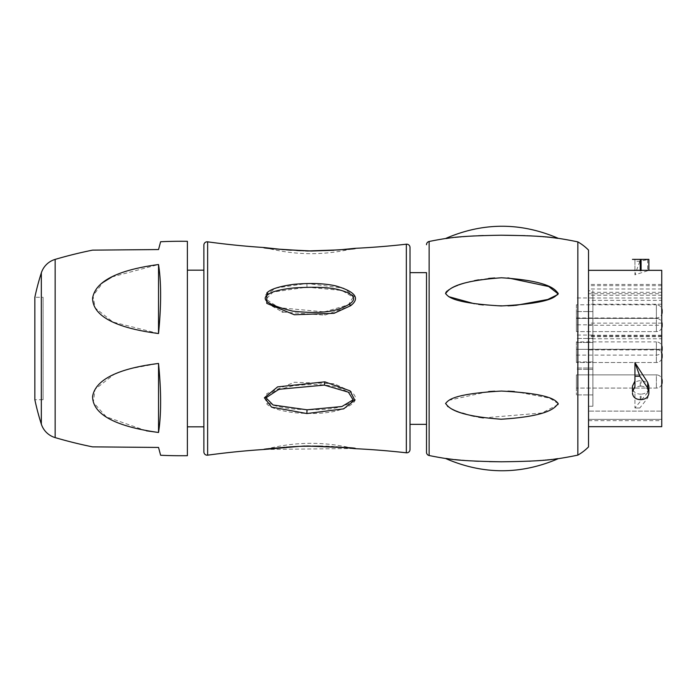 <?xml version="1.0" encoding="UTF-8"?>
<svg xmlns="http://www.w3.org/2000/svg" width="697" height="697" viewBox="0 0 697 697"><rect width="100%" height="100%" fill="white"/><g stroke="black" fill="none" stroke-linecap="round" stroke-linejoin="round"><path stroke-width="0.52" stroke-dasharray="3.48 2.61" d="M203.881 451.9L203.881 245.1M203.881 426.834L203.881 270.166L203.881 426.834M353.658 448.511L264.241 449.452M264.459 247.566L264.241 247.548C261.619 247.853 275.01 248.986 304.415 250.937C341.696 249.944 358.537 249.082 354.939 248.332M350.582 391.252L334.029 383.681L294.343 382.252L266.785 393.622L266.838 404.033C270.375 407.797 279.34 410.672 293.742 412.668C310.705 414.149 324.767 413.617 335.937 411.064C355.496 405.314 360.375 398.71 350.582 391.252L349.171 392.681C341.094 388.255 329.411 381.799 292.74 385.877C268.223 391.941 260.077 397.525 268.328 402.631C272.135 405.506 280.743 407.658 294.16 409.087C314.234 410.306 328.975 409.74 338.376 407.379C354.05 403.293 357.648 398.396 349.171 392.681M282.956 312.056L324.854 315.157L350.103 306.131L354.729 296.87L343.638 288.14L306.88 283.461L276.125 288.027L264.921 295.371L266.393 302.942L282.085 311.768M350.182 248.864L353.362 248.559C356.211 249.221 341.007 250.127 307.752 251.277C277.075 249.421 263.091 248.263 265.81 247.801C263.274 248.263 277.153 249.421 307.455 251.268C340.981 250.136 356.28 249.23 353.362 248.559C324.114 255.625 294.927 255.372 265.81 247.801L264.834 247.609M265.374 247.705L265.81 247.801M410.01 449.513L410.01 247.487M410.01 424.36L410.01 272.64L410.01 424.36M426.503 424.36L426.503 272.64M550.813 237.433L550.125 237.363M549.515 237.302L548.644 237.215M547.241 237.076L546.239 236.989M545.054 236.875L544.183 236.806M542.771 236.684L541.325 236.571M539.896 236.466L538.502 236.37M536.917 236.257L535.845 236.187M533.841 236.065L531.968 235.961M529.441 235.83L528.134 235.769M527.394 235.743L524.867 235.638M501.23 235.22L483.265 235.542M478.49 235.725L474.369 235.926M470.614 236.135L467.129 236.361M463.035 236.658L461.301 236.797M459.645 236.945L458.565 237.041M457.066 237.18L456.247 237.259M455.446 237.337L454.087 237.485M453.695 237.52L452.632 237.642M451.961 237.712L445.549 238.513M577.839 455.115L577.839 241.885M452.632 459.358L454.819 459.593M460.543 460.133L462.39 460.29M464.446 460.447L467.217 460.647M470.614 460.865L474.369 461.074M478.621 461.275L489.39 461.632M501.23 461.78L529.223 461.179M530.957 461.092L533.832 460.935M535.845 460.813L536.969 460.734M538.441 460.639L539.844 460.534M541.281 460.429L542.745 460.316M544.096 460.203L545.037 460.125M546.239 460.011L547.101 459.933M549.558 459.698L550.813 459.567M551.658 459.471L558.245 458.678M445.557 403.694L448.65 400.339M448.702 400.313L488.641 391.557M494.696 391.2L507.939 391.156M514.334 391.496L549.628 398.118L558.245 403.615M557.948 404.626L542.031 412.99L483.343 417.912M478.621 417.154L474.378 416.318M470.719 415.473L466.119 414.236M462.512 413.121L459.114 411.944M458.948 411.883L455.289 410.428M455.202 410.394L450.959 408.398M450.724 408.268L448.215 406.76M447.552 406.29L445.566 403.729M445.549 293.507L445.862 292.452M446.202 291.973L446.821 291.329M447.352 290.867L448.398 290.118M449.007 289.717L450.306 288.959M450.384 288.915L452.902 287.634M452.972 287.6L454.697 286.824M454.732 286.807L458.887 285.143M458.931 285.125L460.578 284.533M460.717 284.481L463.914 283.426M464.124 283.357L467.757 282.302M470.388 281.614L474.378 280.682M478.56 279.854L488.641 278.443M494.696 277.972L507.939 277.894M558.175 293.881L557.87 294.526M515.492 305.417L514.334 305.504M507.947 305.844L483.3 304.946M478.621 304.371L474.378 303.744M448.633 296.652L445.557 293.733M588.521 426.669L588.521 270.331L588.521 426.669M632.467 259.38L634.941 259.667L634.941 261.279L639.837 261.279L648.872 259.38L648.872 270.349L634.941 274.853L634.941 270.68L632.467 270.349M661.741 426.669L661.741 270.331M647.687 392.481L634.941 407.998L634.941 393.77L632.467 389.004L632.467 387.584C632.928 383.42 635.525 381.102 640.255 380.64L641.083 380.64C645.814 381.102 648.41 383.42 648.872 387.584L647.687 392.481L647.687 397.978L648.872 394.485L648.872 386.147M634.941 393.77L634.941 407.998L639.837 407.998L647.687 397.978M634.941 259.667L634.941 270.68M634.941 261.279L634.941 274.853L639.837 261.279M641.083 399.642L641.083 394.136C645.814 393.796 648.41 391.618 648.872 387.584L648.872 393.064C648.41 388.909 645.814 386.608 641.083 386.147L641.083 380.64M641.083 394.136L640.255 394.136C635.525 393.796 632.928 391.618 632.467 387.584L632.467 394.485L634.941 399.276M634.941 386.556L634.941 362.649M661.741 300.355L661.741 420.648L661.741 338.786L588.521 338.786L588.521 323.147L588.521 325.246L661.741 325.246L661.741 288.994L661.741 295.214L588.521 295.214L588.521 284.437L588.521 300.355L661.741 300.355L661.741 293.698L588.521 293.698M661.741 325.246L661.741 338.786M661.741 293.698L661.741 295.214M661.741 419.35L588.521 419.35L588.521 411.108L588.521 420.648L588.521 419.35L661.741 419.35M588.521 338.786L588.521 411.108L661.741 411.108L588.521 411.108L588.521 349.929L661.741 349.929M661.741 349.223L588.521 349.223L588.521 349.929M661.741 335.257L588.521 335.257L588.521 349.223M661.741 335.971L588.521 335.971L588.521 335.257M588.521 335.971L588.521 300.355M661.741 285.657L588.521 285.657M661.741 292.313L588.521 292.313M661.741 288.994L588.521 288.994L588.521 295.214M661.741 298.002L588.521 298.002L588.521 288.994M661.741 304.223L588.521 304.223L588.521 298.002M588.521 304.223L588.521 325.246M661.741 323.147L588.521 323.147M661.741 336.686L588.521 336.686M588.521 406.255L588.521 290.745L588.521 406.255L592.886 406.255L592.886 290.745L588.521 290.745M592.886 406.255L592.886 290.745M592.886 381.477L592.886 394.92L592.886 381.477M592.886 355.923L592.886 342.48L592.886 355.923M592.886 325.002L592.886 311.559L592.886 325.002M592.886 311.393L592.886 324.837L592.886 311.393M592.886 348.5L592.886 361.943L592.886 348.5M576.402 381.477L576.402 394.92L576.402 381.477M661.741 384.448A5.768 5.768 0 0 1 656.382 388.081L576.402 388.081L656.382 388.081A5.768 5.768 0 0 0 662.15 382.305L662.15 380.658A5.768 5.768 0 0 0 656.382 374.881L576.402 374.881L576.402 388.081L576.402 374.881L576.402 388.081L576.402 374.881L656.382 374.881L656.382 388.081L656.382 374.881A5.768 5.768 0 0 1 661.741 378.515M576.402 355.923L576.402 342.48L576.402 355.923M661.741 358.885A5.768 5.768 0 0 1 656.382 362.518L576.402 362.518L656.382 362.518A5.768 5.768 0 0 0 662.15 356.742L662.15 355.095A5.768 5.768 0 0 0 656.382 349.328L576.402 349.328L576.402 362.518L576.402 349.328L576.402 362.518L576.402 349.328L656.382 349.328L656.382 362.518L656.382 349.328A5.768 5.768 0 0 1 661.741 352.952M576.402 325.002L576.402 311.559L576.402 325.002M661.741 327.965A5.768 5.768 0 0 1 656.382 331.598L576.402 331.598L656.382 331.598A5.768 5.768 0 0 0 662.15 325.821L662.15 324.175A5.768 5.768 0 0 0 656.382 318.407L576.402 318.407L576.402 331.598L576.402 318.407L576.402 331.598L576.402 318.407L656.382 318.407L656.382 331.598L656.382 318.407A5.768 5.768 0 0 1 661.741 322.031M576.402 311.393L576.402 324.837L576.402 311.393M576.402 304.798L576.402 317.989L576.402 304.798L656.382 304.798L656.382 317.989L656.382 304.798A5.768 5.768 0 0 1 661.741 308.431M576.402 317.989L656.382 317.989A5.768 5.768 0 0 0 661.741 314.364M662.15 312.221L662.15 310.574M662.15 325.821L662.15 324.175M662.15 356.742L662.15 355.095M662.15 382.305L662.15 380.658M576.402 348.5L576.402 361.943L576.402 348.5M576.402 341.905L576.402 355.095L576.402 341.905L656.382 341.905L656.382 355.095L656.382 341.905A5.768 5.768 0 0 1 661.741 345.529M576.402 355.095L656.382 355.095A5.768 5.768 0 0 0 661.741 351.471M662.15 349.328L662.15 347.672M641.083 386.147L640.255 386.147C635.525 386.608 632.928 388.909 632.467 393.064M648.872 394.485L648.872 389.004M639.837 407.998L634.941 407.998M632.467 394.485L632.467 389.004M265.374 449.295L265.81 449.199C263.274 448.737 277.153 447.579 307.455 445.731C340.981 446.864 356.28 447.77 353.362 448.441C356.211 447.779 341.007 446.873 307.743 445.723C277.075 447.579 263.091 448.737 265.81 449.199L265.034 449.356M324.358 311.899L348.387 304.824L353.118 297.175L341.896 290.475L307.011 287.19L273.076 292.017L265.984 299.205L278.887 307.682L324.358 311.899L324.854 315.157M187.388 426.834L187.388 270.166L187.388 426.834M187.388 455.69L187.388 241.31M92.535 250.136L154.873 249.587M158.533 249.561L160.624 241.737M160.624 455.263L158.533 447.439M146.396 430.816L106.275 416.832L93.311 402.369L95.027 389.318L113.942 374.481M114.134 374.394L125.521 369.976M125.643 369.933L128.745 368.983M128.875 368.94L158.533 363.459C161.321 391.679 161.321 414.68 158.533 432.48L158.533 363.459M158.507 333.532L112.914 322.031L95.228 308.004L92.989 295.737L103.095 282.381M111.825 276.979L158.533 264.52C161.321 282.32 161.321 305.321 158.533 333.541L158.533 264.52M34.85 399.712L34.85 297.288L43.092 297.288L43.092 399.712L34.85 399.712M43.092 399.712L43.092 297.288M207.628 455.167L207.628 241.833M406.342 452.797L406.342 244.203M429.134 455.516L429.134 241.484M647.687 259.554L647.687 270.549M640.255 399.642L640.255 394.136M640.255 386.147L640.255 380.64M266.838 404.033L268.328 402.631M306.88 283.461L307.011 287.19M41.332 424.125L41.332 272.875M55.141 437.603L55.141 259.397M265.592 247.705L266.437 247.818M268.232 248.036L270.192 248.271M271.839 248.463L272.736 248.568M278.234 249.143L279.218 249.238M280.22 249.334L286.423 249.857M291.268 250.197L296.774 250.511M300.799 250.676L315.436 250.894M333.802 250.267L337.444 250.014M339.056 249.901L339.561 249.857M347.515 249.143L349.275 248.96M588.521 420.648L661.741 420.648M661.741 284.437L588.521 284.437M592.886 394.92L576.402 394.92L592.886 394.92M592.886 368.042L576.402 368.042L592.886 368.042M592.886 369.358L576.402 369.358L592.886 369.358M592.886 342.48L576.402 342.48L592.886 342.48M592.886 338.437L576.402 338.437L592.886 338.437M592.886 311.559L576.402 311.559L592.886 311.559M592.886 324.837L576.402 324.837M592.886 297.959L576.402 297.959M592.886 361.943L576.402 361.943M592.886 335.057L576.402 335.057M265.174 449.347L265.688 449.277M266.489 449.182L267.064 449.103M267.604 449.042L270.053 448.746M271.481 448.58L272.501 448.459M272.553 448.459L273.067 448.398M276.212 448.058L280.089 447.683M284.794 447.265L285.395 447.221M285.439 447.213L286.336 447.143M299.518 446.376L301.688 446.289M318.207 446.141L318.642 446.141M322.72 446.237L323.6 446.263M323.608 446.263L325.908 446.341M329.028 446.481L331.406 446.594M333.262 446.707L336.337 446.899M348.012 447.91L349.232 448.04M350.303 448.154L352.342 448.38M353.771 448.554L354.276 448.607M353.362 448.441C324.114 441.375 294.927 441.628 265.81 449.199"/><path stroke-width="1.05" d="M406.342 244.203A802.508 802.508 0 0 1 354.939 248.332C358.092 248.829 343.577 249.735 311.385 251.051C276.552 249.195 260.844 248.036 264.241 247.548A802.508 802.508 0 0 1 207.628 241.833A3.302 3.302 0 0 0 203.881 245.1L203.881 451.9A3.302 3.302 180 0 0 207.628 455.167A802.508 802.508 0 0 1 264.241 449.452C261.619 449.147 275.01 448.014 304.415 446.063C341.696 447.056 358.537 447.918 354.939 448.668A802.508 802.508 0 0 1 406.342 452.797A3.302 3.302 0 0 0 410.01 449.513L410.01 247.487A3.302 3.302 0 0 0 406.342 244.203L406.342 452.797M354.825 448.659L353.658 448.511M282.085 311.768L282.956 312.056M350.574 305.748L334.02 313.328L294.326 314.748L266.785 303.378L266.838 292.967C270.375 289.203 279.34 286.328 293.751 284.332C310.723 282.851 324.785 283.383 335.945 285.944C355.496 291.686 360.375 298.29 350.574 305.748L349.162 304.319C341.094 308.745 329.385 315.201 292.723 311.123C268.214 305.059 260.086 299.475 268.328 294.369C272.135 291.494 280.752 289.342 294.169 287.913C314.251 286.694 328.984 287.26 338.376 289.621C354.059 293.707 357.648 298.612 349.162 304.319M324.854 381.843L350.103 390.869L354.729 400.122L343.638 408.86L306.88 413.539L271.586 407.126L264.372 397.804L277.589 386.887L324.854 381.843L324.358 385.101L348.387 392.176L353.118 399.825L341.896 406.525L307.011 409.81L273.076 404.983L265.984 397.795L278.887 389.318L324.358 385.101M354.939 248.332L353.362 248.559M264.241 247.548L265.81 247.801M410.01 272.64L426.503 272.64L426.503 452.283L426.503 424.36L410.01 424.36M426.503 244.717A3.302 3.302 0 0 1 429.134 241.484L429.134 455.516A3.302 3.302 180 0 1 426.503 452.283M429.134 241.484A366.256 366.256 0 0 1 445.549 238.513C448.075 238.766 450.959 236.004 501.204 235.22C553.122 235.769 555.474 238.592 558.245 238.322L550.813 237.433M550.125 237.363L549.515 237.302M548.644 237.215L547.241 237.076M546.239 236.989L545.054 236.875M544.183 236.806L542.771 236.684M541.325 236.571L539.896 236.466M538.502 236.37L536.917 236.257M535.845 236.187L533.841 236.065M531.968 235.961L529.441 235.83M528.134 235.769L527.394 235.743M524.867 235.638L501.23 235.22M483.265 235.542L478.49 235.725M474.369 235.926L470.614 236.135M467.129 236.361L463.035 236.658M461.301 236.797L459.645 236.945M458.565 237.041L457.066 237.18M456.247 237.259L455.446 237.337M452.632 237.642L451.961 237.712M445.549 238.513C483.082 222.23 520.65 222.16 558.245 238.322A366.256 366.256 0 0 1 577.839 241.885A49.47 49.47 0 0 1 588.521 250.092L588.521 446.908L588.521 250.092M429.134 455.516A366.256 366.256 0 0 0 445.549 458.487C483.082 474.77 520.65 474.84 558.245 458.678A366.256 366.256 0 0 0 577.839 455.115L577.839 241.885M558.245 458.678C555.701 458.408 552.616 461.24 501.361 461.78C450.637 460.996 448.249 458.234 445.549 458.487L452.632 459.358M454.819 459.593L457.894 459.898M458.025 459.907L460.543 460.133M462.39 460.29L464.446 460.447M467.217 460.647L470.614 460.865M474.369 461.074L478.621 461.275M489.39 461.632L501.23 461.78M529.223 461.179L530.957 461.092M533.832 460.935L535.845 460.813M536.969 460.734L538.441 460.639M539.844 460.534L541.281 460.429M542.745 460.316L544.096 460.203M545.037 460.125L546.239 460.011M547.101 459.933L548.33 459.82M548.644 459.785L549.558 459.698M550.813 459.567L551.658 459.471M488.641 391.557L494.696 391.2M507.939 391.156L514.334 391.496M558.245 403.589C555.701 400.827 552.616 393.718 501.439 391.052C450.645 393.962 448.241 400.766 445.549 403.493C448.058 405.968 450.994 415.534 501.169 419.228C553.078 415.996 555.492 406.081 558.245 403.589L557.948 404.626M483.343 417.912L478.621 417.154M474.378 416.318L470.719 415.473M466.119 414.236L462.512 413.121M448.215 406.76L447.552 406.29M445.862 292.452L446.202 291.973M446.821 291.329L447.352 290.867M448.398 290.118L449.007 289.717M467.757 282.302L470.388 281.614M474.378 280.682L478.56 279.854M488.641 278.443L494.696 277.972M507.939 277.894L548.696 286.519L558.175 293.881M557.87 294.526L547.746 299.501L515.492 305.417M514.334 305.504L507.947 305.844M483.3 304.946L478.621 304.371M474.378 303.744L448.633 296.652M445.557 293.733L445.549 293.507C448.058 296.234 450.994 303.038 501.169 305.948C553.078 303.265 555.492 296.173 558.245 293.411C555.701 290.919 552.616 280.978 501.439 277.772C450.645 281.466 448.241 291.032 445.549 293.507M577.839 455.115A49.47 49.47 0 0 0 588.521 446.908M648.872 259.371L632.467 259.371L648.872 259.371L648.872 270.331L661.741 270.331L661.741 426.669L588.521 426.669M588.521 270.331L648.872 270.331M634.941 376.223L639.837 376.223L647.687 387.968L648.872 391.627L648.872 386.147L647.687 382.47L634.941 362.649L634.941 386.556L632.467 391.627L632.467 386.147L634.941 381.05M662.15 380.658L662.15 382.305L662.15 380.658A5.768 5.768 0 0 0 661.741 378.515M662.15 382.305A5.768 5.768 0 0 1 661.741 384.448M662.15 355.095L662.15 356.742L662.15 355.095A5.768 5.768 0 0 0 661.741 352.952M662.15 356.742A5.768 5.768 0 0 1 661.741 358.885M662.15 324.175L662.15 325.821L662.15 324.175A5.768 5.768 0 0 0 661.741 322.031M662.15 325.821A5.768 5.768 0 0 1 661.741 327.965M661.741 314.364A5.768 5.768 0 0 0 662.15 312.221L662.15 310.574A5.768 5.768 0 0 0 661.741 308.431M661.741 351.471A5.768 5.768 0 0 0 662.15 349.328L662.15 347.672A5.768 5.768 0 0 0 661.741 345.529M648.872 391.627L648.872 393.064C648.41 397.107 645.814 399.303 641.083 399.642L640.255 399.642C635.525 399.303 632.928 397.107 632.467 393.064M639.837 376.223L634.941 362.649M632.467 391.627L632.467 386.147M264.39 449.443L299.518 446.376L308.928 446.124L345.468 447.657L354.242 448.607M354.939 448.668L353.362 448.441M187.388 270.166L203.881 270.166M187.388 426.834L203.881 426.834M187.388 455.69L187.388 241.31A446.115 446.115 0 0 0 160.624 241.737L158.533 249.561L92.535 250.136A446.115 446.115 0 0 0 55.141 259.397A20.614 20.614 0 0 0 41.332 272.875L41.332 424.125A20.614 20.614 180 0 0 55.141 437.603A446.115 446.115 0 0 0 92.535 446.864L158.533 447.439L160.624 455.263A446.115 446.115 0 0 0 187.388 455.69M158.533 264.52C102.137 272.109 94.13 289.098 92.579 298.238C92.771 307.769 98.896 325.787 158.533 333.541C161.321 305.321 161.321 282.32 158.533 264.52L158.507 333.532M158.533 363.459C102.564 370.421 94.034 387.462 92.579 396.567C92.736 406.055 98.739 424.177 158.533 432.48C161.321 414.68 161.321 391.679 158.533 363.459L158.533 432.48L146.396 430.816M154.873 249.587L158.533 249.561M158.533 447.439L92.535 446.864M103.095 282.381L111.825 276.979M41.332 272.875A247.357 247.357 0 0 0 34.85 297.288L34.85 399.712A247.357 247.357 0 0 0 41.332 424.125M207.628 241.833L207.628 455.167M641.083 259.711L641.083 270.724M640.255 259.711L640.255 270.724M647.687 387.968L647.687 382.47M266.838 292.967L268.328 294.369M306.88 413.539L307.011 409.81M55.141 259.397L55.141 437.603M354.276 248.393L339.3 249.875L309.668 250.885L283.148 249.596L265.06 247.644M264.834 247.609L265.592 247.705M266.437 247.818L268.232 248.036M270.192 248.271L271.839 248.463M272.736 248.568L278.234 249.143M279.218 249.238L280.22 249.334M286.423 249.857L291.268 250.197M296.774 250.511L300.799 250.676M315.436 250.894L333.802 250.267M337.444 250.014L339.056 249.901M339.561 249.857L347.515 249.143M349.275 248.96L350.182 248.864M353.658 248.463L354.146 248.402M265.688 449.277L266.489 449.182M270.053 448.746L271.481 448.58M273.067 448.398L276.212 448.058M280.089 447.683L284.794 447.265M286.336 447.143L293.367 446.672M293.498 446.664L299.518 446.376M301.688 446.289L318.207 446.141M318.642 446.141L322.72 446.237M325.908 446.341L329.028 446.481M331.406 446.594L333.262 446.707M336.337 446.899L346.078 447.718M346.723 447.779L348.012 447.91M349.232 448.04L350.303 448.154M352.342 448.38L353.771 448.554"/></g></svg>
